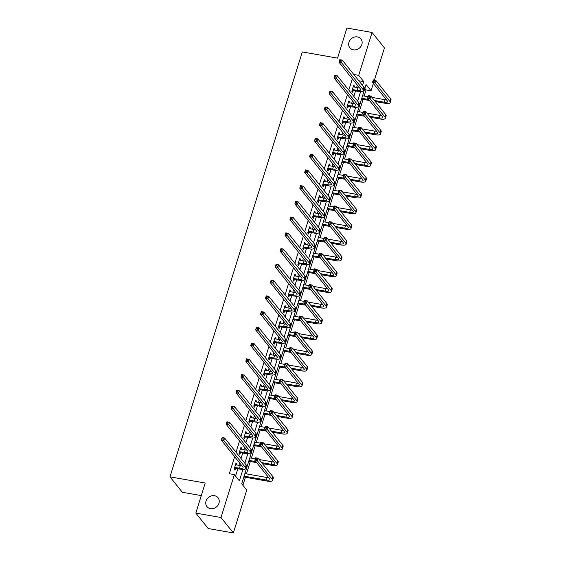 <?xml version="1.0" encoding="UTF-8"?>
<svg xmlns="http://www.w3.org/2000/svg" width="561" height="561" viewBox="0 0 561 561"><rect width="100%" height="100%" fill="white"/><g stroke="black" fill="none" stroke-linecap="round" stroke-linejoin="round"><path stroke-width="0.84" d="M214.512 495.728A7.083 6.199 141.3 0 1 218.026 497.761A7.083 6.199 141.3 0 1 217.949 505.335A7.083 6.199 141.3 0 1 210.487 508.645A7.083 6.199 141.3 0 1 206.974 506.611A7.083 6.199 141.3 0 1 207.051 499.038A7.083 6.199 141.3 0 1 214.512 495.728M357.413 36.921A7.083 6.199 141.3 0 1 360.926 38.947A7.083 6.199 141.3 0 1 360.849 46.528A7.083 6.199 141.3 0 1 353.388 49.838A7.083 6.199 141.3 0 1 349.875 47.804A7.083 6.199 141.3 0 1 349.952 40.224A7.083 6.199 141.3 0 1 357.413 36.921M201.28 495.601L182.339 492.278L169.969 476.843L302.309 51.942L337.54 58.127L346.908 28.05L372.069 32.468L384.439 47.902L374.411 80.104M373.353 83.505L371.08 90.791L366.067 84.536L241.714 483.799L246.728 490.055L233.369 532.95L220.992 517.515L234.358 474.62L239.372 480.875L242.92 469.48M364.145 96.036L366.053 89.914L371.08 90.791M242.906 485.286L245.402 477.271M246.447 473.898L250.304 461.528M251.356 458.155L255.206 445.785M256.258 442.412L260.115 430.042M261.16 426.669L265.016 414.291M266.068 410.918L269.918 398.548M270.97 395.175L274.82 382.805M275.872 379.432L279.729 367.062M280.781 363.689L284.63 351.319M285.682 347.946L289.532 335.569M290.584 332.196L294.441 319.826M295.486 316.453L299.343 304.083M300.394 300.71L304.244 288.34M305.296 284.967L309.153 272.597M310.198 269.224L314.055 256.854M315.107 253.481L318.957 241.104M320.008 237.731L323.858 225.361M324.91 221.988L328.767 209.618M329.819 206.245L333.669 193.875M334.721 190.502L338.571 178.132M339.622 174.759L343.479 162.381M344.524 159.008L348.381 146.638M349.433 143.265L353.283 130.895M354.335 127.522L358.191 115.152M359.236 111.779L363.093 99.409M220.992 517.515L195.831 513.098L208.201 528.532L233.369 532.95M366.053 89.914L364.853 88.421M352.315 78.842L348.802 90.118M347.413 94.585L343.9 105.868M342.512 110.328L338.998 121.611M337.61 126.078L334.097 137.354M332.701 141.821L329.188 153.097M327.799 157.564L324.286 168.84M322.898 173.307L319.384 184.583M317.989 189.05L314.476 200.333M313.087 204.8L309.574 216.076M308.185 220.543L304.672 231.819M303.277 236.286L299.763 247.562M298.375 252.029L294.862 263.305M293.473 267.772L289.96 279.055M288.571 283.522L285.058 294.798M283.663 299.265L280.149 310.542M278.761 315.009L275.248 326.285M273.859 330.752L270.346 342.028M268.95 346.495L265.437 357.778M264.049 362.245L260.535 373.521M259.147 377.988L255.634 389.264M254.238 393.731L250.725 405.007M249.336 409.474L245.823 420.75M244.435 425.217L240.921 436.5M239.533 440.96L236.02 452.243M234.624 456.71L229.323 473.736L234.358 474.62M235.55 476.107L237.829 468.772M238.881 465.399L239.638 462.965M241.034 458.498L242.738 453.029M243.79 449.656L244.547 447.222M245.935 442.755L247.639 437.285M248.691 433.912L249.449 431.479M250.837 427.012L252.541 421.542M253.593 418.169L254.35 415.729M255.746 411.269L257.45 405.799M258.495 402.426L259.259 399.986M260.648 395.519L262.352 390.049M263.404 386.676L264.161 384.243M265.549 379.776L267.253 374.306M268.305 370.933L269.063 368.5M270.458 364.033L272.162 358.563M273.207 355.19L273.971 352.757M275.36 348.29L277.064 342.82M278.116 339.447L278.873 337.007M280.262 332.547L281.966 327.077M283.017 323.704L283.775 321.264M285.163 316.797L286.867 311.327M287.919 307.954L288.677 305.521M290.072 301.054L291.776 295.584M292.828 292.211L293.585 289.778M294.974 285.311L296.678 279.841M297.73 276.468L298.487 274.034M299.876 269.568L301.58 264.098M302.631 260.725L303.389 258.291M304.784 253.824L306.488 248.355M307.533 244.982L308.298 242.541M309.686 238.074L311.39 232.605M312.442 229.232L313.199 226.798M314.588 222.331L316.292 216.862M317.344 213.489L318.101 211.055M319.497 206.588L321.201 201.119M322.245 197.745L323.01 195.312M324.398 190.845L326.102 185.375M327.154 182.002L327.912 179.569M329.3 175.102L331.004 169.632M332.056 166.259L332.813 163.819M334.202 159.352L335.906 153.889M336.958 150.516L337.715 148.076M339.11 143.609L340.815 138.139M341.866 134.766L342.624 132.333M344.012 127.866L345.716 122.396M346.768 119.023L347.525 116.59M348.914 112.123L350.618 106.653M351.67 103.28L352.427 100.847M353.823 96.38L355.527 90.91M356.572 87.537L357.336 85.097M354.264 87.13L354.552 86.212L353.711 85.174L351.824 91.226L352.666 92.27L353.171 90.63M349.363 102.873L349.643 101.955L348.809 100.917L346.922 106.969L347.757 108.014L348.269 106.373M344.454 118.616L344.742 117.705L343.907 116.66L342.021 122.712L342.855 123.757L343.367 122.123M339.552 134.367L339.84 133.448L338.998 132.403L337.112 138.462L337.953 139.5L338.458 137.866M334.651 150.11L334.931 149.191L334.097 148.146L332.21 154.205L333.045 155.25L333.557 153.609M329.742 165.853L330.029 164.934L329.195 163.889L327.308 169.948L328.143 170.993L328.655 169.352M324.84 181.596L325.128 180.677L324.293 179.639L322.407 185.691L323.241 186.736L323.753 185.095M319.938 197.339L320.219 196.427L319.384 195.382L317.498 201.434L318.332 202.479L318.844 200.845M315.03 213.082L315.317 212.17L314.483 211.125L312.596 217.184L313.431 218.222L313.943 216.588M310.128 228.832L310.415 227.913L309.581 226.868L307.694 232.927L308.529 233.972L309.041 232.331M305.226 244.575L305.514 243.656L304.672 242.611L302.786 248.67L303.627 249.715L304.132 248.074M300.324 260.318L300.605 259.399L299.77 258.362L297.884 264.413L298.718 265.458L299.23 263.817M295.416 276.061L295.703 275.149L294.869 274.105L292.982 280.156L293.817 281.201L294.329 279.56M290.514 291.804L290.801 290.893L289.96 289.848L288.074 295.906L288.915 296.944L289.42 295.31M285.612 307.554L285.893 306.636L285.058 305.591L283.172 311.65L284.006 312.687L284.518 311.053M280.703 323.297L280.991 322.379L280.156 321.334L278.27 327.393L279.105 328.437L279.616 326.797M275.802 339.04L276.089 338.122L275.255 337.084L273.368 343.136L274.203 344.181L274.715 342.54M270.9 354.783L271.18 353.872L270.346 352.827L268.46 358.879L269.294 359.924L269.806 358.283M265.991 370.526L266.279 369.615L265.444 368.57L263.558 374.629L264.392 375.667L264.904 374.033M261.089 386.277L261.377 385.358L260.542 384.313L258.656 390.372L259.491 391.41L260.002 389.776M256.188 402.02L256.475 401.101L255.634 400.056L253.747 406.115L254.589 407.16L255.094 405.519M251.286 417.763L251.566 416.844L250.732 415.806L248.846 421.858L249.68 422.903L250.192 421.262M246.377 433.506L246.665 432.594L245.83 431.549L243.944 437.601L244.778 438.646L245.29 437.005M241.475 449.249L241.763 448.337L240.921 447.292L239.035 453.351L239.877 454.389L240.381 452.755M236.574 464.999L236.854 464.08L236.02 463.035L234.133 469.094L234.968 470.132L235.48 468.498M195.831 513.098L205.2 483.021L169.969 476.843M353.809 74.501L358.71 75.356L372.069 32.468M362.546 85.405L363.724 81.618L358.71 75.356M244.855 463.267L247.822 453.737M249.757 447.524L252.731 437.994M254.659 431.781L257.632 422.244M259.568 416.038L262.534 406.501M264.469 400.288L267.443 390.758M269.371 384.544L272.344 375.014M274.28 368.801L277.246 359.271M279.182 353.058L282.148 343.521M284.083 337.315L287.057 327.778M288.992 321.565L291.958 312.035M293.894 305.822L296.86 296.292M298.796 290.079L301.769 280.549M303.697 274.336L306.671 264.799M308.606 258.593L311.572 249.056M313.508 242.85L316.481 233.313M318.41 227.1L321.383 217.57M323.318 211.357L326.285 201.827M328.22 195.614L331.186 186.077M333.122 179.871L336.095 170.334M338.031 164.128L340.997 154.591M342.932 148.377L345.899 138.847M347.834 132.634L350.807 123.104M352.736 116.891L355.709 107.354M357.645 101.148L360.611 91.611M358.823 80.756L363.724 81.618M353.451 86.022L354.552 86.212M348.542 101.765L349.643 101.955M343.641 117.508L344.742 117.705M338.739 133.252L339.84 133.448M333.83 148.995L334.931 149.191M328.928 164.745L330.029 164.934M324.027 180.488L325.128 180.677M319.118 196.231L320.219 196.427M314.216 211.974L315.317 212.17M309.314 227.717L310.415 227.913M304.413 243.467L305.514 243.656M299.504 259.21L300.605 259.399M294.602 274.953L295.703 275.149M289.7 290.696L290.801 290.893M284.792 306.439L285.893 306.636M279.89 322.189L280.991 322.379M274.988 337.932L276.089 338.122M270.079 353.675L271.18 353.872M265.178 369.418L266.279 369.615M260.276 385.162L261.377 385.358M255.374 400.912L256.475 401.101M250.465 416.655L251.566 416.844M245.564 432.398L246.665 432.594M240.662 448.141L241.763 448.337M235.753 463.884L236.854 464.08M352.336 89.585L357.182 90.3A5.533 1.634 -162.7 0 0 360.786 89.858A5.533 1.634 -162.7 0 0 360.541 89.101L338.991 62.215L339.777 59.69L342.294 60.132L363.844 87.018A8.296 2.447 17.3 0 1 364.215 88.161L363.43 90.686A8.296 2.447 17.3 0 1 358.016 91.345L353.528 90.559L351.936 90.882M353.206 86.808L357.967 87.782A5.533 1.634 -162.7 0 0 359.622 87.958M340.864 60.209L339.861 60.034L339.545 61.044L340.555 61.219L340.864 60.209L342.294 60.132L341.509 62.657L363.058 89.543A8.296 2.447 17.3 0 1 363.43 90.686M340.555 61.219L341.509 62.657L338.991 62.215L339.545 61.044M352.694 89.515L353.528 90.559M374.425 100.496L383.997 102.179A5.533 1.634 -162.7 0 0 387.609 101.737A5.533 1.634 -162.7 0 0 387.356 100.973L372.497 82.432L373.282 79.907L375.8 80.349L375.014 82.874L389.874 101.415A8.296 2.447 17.3 0 1 390.246 102.558A8.296 2.447 17.3 0 1 384.832 103.224L375.26 101.541M369.475 100.524L361.522 99.129M362.574 95.756L368.044 96.716M371.943 97.404L384.783 99.655A5.533 1.634 -162.7 0 0 386.445 99.83M361.789 98.28L368.64 99.486M374.369 80.433L373.367 80.258L373.051 81.268L374.061 81.443L374.369 80.433L375.8 80.349L390.659 98.89A8.296 2.447 17.3 0 1 391.031 100.033L390.246 102.558M374.061 81.443L375.014 82.874L372.497 82.432L373.051 81.268M373.367 80.258L373.282 79.907M347.434 105.335L352.273 106.05A5.533 1.634 -162.7 0 0 355.884 105.608A5.533 1.634 -162.7 0 0 355.639 104.844L334.083 77.958L334.868 75.433L337.385 75.875L358.935 102.761A8.296 2.447 17.3 0 1 359.313 103.904L358.521 106.429A8.296 2.447 17.3 0 1 353.107 107.088L348.626 106.302L347.028 106.625M348.297 102.551L353.058 103.526A5.533 1.634 -162.7 0 0 354.72 103.701M335.962 75.959L334.959 75.784L334.644 76.787L335.646 76.969L335.962 75.959L337.385 75.875L336.6 78.4L358.149 105.286A8.296 2.447 17.3 0 1 358.521 106.429M335.646 76.969L336.6 78.4L334.083 77.958L334.644 76.787M347.792 105.258L348.626 106.302M334.959 75.784L334.868 75.433M342.533 121.078L347.371 121.793A5.533 1.634 -162.7 0 0 350.983 121.351A5.533 1.634 -162.7 0 0 350.73 120.587L329.181 93.701L329.966 91.177L332.484 91.618L354.033 118.504A8.296 2.447 17.3 0 1 354.405 119.647L353.619 122.172A8.296 2.447 17.3 0 1 348.206 122.831L343.718 122.046L342.126 122.375M343.395 118.301L348.157 119.269A5.533 1.634 -162.7 0 0 349.819 119.444M331.06 91.702L330.05 91.527L329.735 92.537L330.745 92.712L331.06 91.702L332.484 91.618L331.698 94.143L353.248 121.029A8.296 2.447 17.3 0 1 353.619 122.172M330.745 92.712L331.698 94.143L329.181 93.701L329.735 92.537M342.883 121.001L343.718 122.046M330.05 91.527L329.966 91.177M369.517 116.239L379.096 117.922A5.533 1.634 -162.7 0 0 382.7 117.48A5.533 1.634 -162.7 0 0 382.455 116.716L367.595 98.175L368.381 95.651L370.891 96.092L370.106 98.617L384.972 117.158A8.296 2.447 17.3 0 1 385.344 118.301A8.296 2.447 17.3 0 1 379.93 118.967L370.358 117.284M364.573 116.274L356.621 114.872M357.666 111.499L363.142 112.459M367.041 113.147L379.881 115.398A5.533 1.634 -162.7 0 0 381.536 115.573M356.88 114.023L363.738 115.229M369.468 96.176L368.465 96.001L368.149 97.011L369.152 97.186L369.468 96.176L370.891 96.092L385.758 114.64A8.296 2.447 17.3 0 1 386.129 115.783L385.344 118.301M369.152 97.186L370.106 98.617L367.595 98.175L368.149 97.011M368.465 96.001L368.381 95.651M364.615 131.989L374.187 133.665A5.533 1.634 -162.7 0 0 377.798 133.223A5.533 1.634 -162.7 0 0 377.553 132.466L362.687 113.918L363.472 111.401L365.989 111.835L365.204 114.36L380.07 132.908A8.296 2.447 17.3 0 1 380.442 134.051A8.296 2.447 17.3 0 1 375.029 134.71L365.449 133.027M359.671 132.017L351.712 130.622M352.764 127.249L358.241 128.21M362.133 128.89L374.972 131.141A5.533 1.634 -162.7 0 0 376.634 131.323M351.978 129.766L358.83 130.972M364.566 111.919L363.556 111.744L363.248 112.754L364.25 112.929L364.566 111.919L365.989 111.835L380.856 130.383A8.296 2.447 17.3 0 1 381.228 131.526L380.442 134.051M364.25 112.929L365.204 114.36L362.687 113.918L363.248 112.754M337.624 136.821L342.469 137.536A5.533 1.634 -162.7 0 0 346.074 137.094A5.533 1.634 -162.7 0 0 345.828 136.33L324.279 109.444L325.064 106.92L327.582 107.361L349.131 134.254A8.296 2.447 17.3 0 1 349.503 135.39L348.718 137.915A8.296 2.447 17.3 0 1 343.304 138.581L338.816 137.789L337.224 138.118M338.493 134.044L343.255 135.012A5.533 1.634 -162.7 0 0 344.91 135.187M326.151 107.446L325.149 107.27L324.833 108.28L325.843 108.455L326.151 107.446L327.582 107.361L326.797 109.886L348.346 136.772A8.296 2.447 17.3 0 1 348.718 137.915M325.843 108.455L326.797 109.886L324.279 109.444L324.833 108.28M337.981 136.751L338.816 137.789M325.149 107.27L325.064 106.92M332.722 152.564L337.561 153.279A5.533 1.634 -162.7 0 0 341.172 152.837A5.533 1.634 -162.7 0 0 340.927 152.08L319.377 125.187L320.163 122.67L322.673 123.111L344.23 149.997A8.296 2.447 17.3 0 1 344.601 151.14L343.816 153.658A8.296 2.447 17.3 0 1 338.402 154.324L333.914 153.539L332.315 153.861M333.585 149.787L338.346 150.755A5.533 1.634 -162.7 0 0 340.008 150.937M321.25 123.189L320.247 123.013L319.931 124.023L320.934 124.198L321.25 123.189L322.673 123.111L321.888 125.629L343.437 152.522A8.296 2.447 17.3 0 1 343.816 153.658M320.934 124.198L321.888 125.629L319.377 125.187L319.931 124.023M333.08 152.494L333.914 153.539M327.82 168.307L332.659 169.022A5.533 1.634 -162.7 0 0 336.27 168.581A5.533 1.634 -162.7 0 0 336.018 167.823L314.469 140.937L315.254 138.413L317.771 138.855L339.321 165.74A8.296 2.447 17.3 0 1 339.693 166.883L338.907 169.408A8.296 2.447 17.3 0 1 333.493 170.067L329.012 169.282L327.414 169.604M328.683 165.53L333.444 166.498A5.533 1.634 -162.7 0 0 335.106 166.68M316.348 138.932L315.338 138.756L315.03 139.766L316.032 139.941L316.348 138.932L317.771 138.855L316.986 141.379L338.535 168.265A8.296 2.447 17.3 0 1 338.907 169.408M316.032 139.941L316.986 141.379L314.469 140.937L315.03 139.766M328.171 168.237L329.012 169.282M359.713 147.732L369.285 149.408A5.533 1.634 -162.7 0 0 372.897 148.974A5.533 1.634 -162.7 0 0 372.644 148.209L357.785 129.668L358.57 127.144L361.088 127.585L360.302 130.103L375.162 148.651A8.296 2.447 17.3 0 1 375.533 149.794A8.296 2.447 17.3 0 1 370.12 150.453L360.548 148.777M354.762 147.76L346.81 146.365M347.862 142.992L353.332 143.953M357.231 144.633L370.071 146.891A5.533 1.634 -162.7 0 0 371.733 147.066M347.077 145.516L353.928 146.716M359.664 127.663L358.654 127.487L358.339 128.497L359.349 128.672L359.664 127.663L361.088 127.585L375.947 146.126A8.296 2.447 17.3 0 1 376.319 147.27L375.533 149.794M359.349 128.672L360.302 130.103L357.785 129.668L358.339 128.497M354.811 163.475L364.384 165.158A5.533 1.634 -162.7 0 0 367.988 164.717A5.533 1.634 -162.7 0 0 367.743 163.952L352.883 145.411L353.668 142.887L356.186 143.328L355.394 145.853L370.26 164.394A8.296 2.447 17.3 0 1 370.632 165.537A8.296 2.447 17.3 0 1 365.218 166.196L355.646 164.52M349.861 163.503L341.908 162.108M342.953 158.735L348.43 159.696M352.329 160.383L365.169 162.634A5.533 1.634 -162.7 0 0 366.824 162.809M342.168 161.259L349.026 162.459M354.755 143.413L353.753 143.23L353.437 144.24L354.44 144.415L354.755 143.413L356.186 143.328L371.045 161.87A8.296 2.447 17.3 0 1 371.417 163.013L370.632 165.537M354.44 144.415L355.394 145.853L352.883 145.411L353.437 144.24M349.903 179.218L359.475 180.901A5.533 1.634 -162.7 0 0 363.086 180.46A5.533 1.634 -162.7 0 0 362.841 179.695L347.974 161.154L348.76 158.63L351.277 159.072L350.492 161.596L365.358 180.137A8.296 2.447 17.3 0 1 365.73 181.28A8.296 2.447 17.3 0 1 360.316 181.946L350.744 180.263M344.959 179.247L337 177.851M338.052 174.478L343.528 175.439M347.42 176.126L360.267 178.377A5.533 1.634 -162.7 0 0 361.922 178.552M337.266 177.003L344.117 178.209M349.854 159.156L348.844 158.98L348.535 159.99L349.538 160.166L349.854 159.156L351.277 159.072L366.144 177.613A8.296 2.447 17.3 0 1 366.515 178.756L365.73 181.28M349.538 160.166L350.492 161.596L347.974 161.154L348.535 159.99M348.844 158.98L348.76 158.63M345.001 194.962L354.573 196.645A5.533 1.634 -162.7 0 0 358.184 196.203A5.533 1.634 -162.7 0 0 357.932 195.438L343.073 176.897L343.858 174.373L346.375 174.815L345.59 177.339L360.45 195.88A8.296 2.447 17.3 0 1 360.821 197.023A8.296 2.447 17.3 0 1 355.408 197.689L345.835 196.006M340.05 194.99L332.098 193.594M333.15 190.221L338.62 191.182M342.519 191.869L355.358 194.12A5.533 1.634 -162.7 0 0 357.02 194.295M332.364 192.746L339.216 193.952M344.952 174.899L343.942 174.723L343.627 175.733L344.636 175.909L344.952 174.899L346.375 174.815L361.235 193.363A8.296 2.447 17.3 0 1 361.607 194.506L360.821 197.023M344.636 175.909L345.59 177.339L343.073 176.897L343.627 175.733M343.942 174.723L343.858 174.373M340.099 210.712L349.671 212.388A5.533 1.634 -162.7 0 0 353.283 211.946A5.533 1.634 -162.7 0 0 353.03 211.188L338.171 192.64L338.956 190.116L341.474 190.558L340.688 193.082L355.548 211.63A8.296 2.447 17.3 0 1 355.919 212.773A8.296 2.447 17.3 0 1 350.506 213.432L340.934 211.749M335.148 210.74L327.196 209.344M328.248 205.971L333.718 206.932M337.617 207.612L350.457 209.863A5.533 1.634 -162.7 0 0 352.119 210.045M327.456 208.489L334.314 209.695M340.043 190.642L339.04 190.467L338.725 191.476L339.735 191.652L340.043 190.642L341.474 190.558L356.333 209.106A8.296 2.447 17.3 0 1 356.705 210.249L355.919 212.773M339.735 191.652L340.688 193.082L338.171 192.64L338.725 191.476M339.04 190.467L338.956 190.116M335.19 226.455L344.77 228.131A5.533 1.634 -162.7 0 0 348.374 227.689A5.533 1.634 -162.7 0 0 348.129 226.932L333.262 208.383L334.047 205.866L336.565 206.308L335.78 208.825L350.646 227.373A8.296 2.447 17.3 0 1 351.018 228.516A8.296 2.447 17.3 0 1 345.604 229.176L336.032 227.5M330.247 226.483L322.287 225.087M323.339 221.714L328.816 222.675M332.708 223.355L345.555 225.613A5.533 1.634 -162.7 0 0 347.21 225.788M322.554 224.239L329.412 225.438M335.141 206.385L334.139 206.21L333.823 207.219L334.826 207.395L335.141 206.385L336.565 206.308L351.431 224.849A8.296 2.447 17.3 0 1 351.803 225.992L351.018 228.516M334.826 207.395L335.78 208.825L333.262 208.383L333.823 207.219M330.289 242.198L339.861 243.881A5.533 1.634 -162.7 0 0 343.472 243.439A5.533 1.634 -162.7 0 0 343.227 242.675L328.36 224.134L329.146 221.609L331.663 222.051L330.878 224.575L345.737 243.116A8.296 2.447 17.3 0 1 346.116 244.259A8.296 2.447 17.3 0 1 340.695 244.919L331.123 243.243M325.338 242.226L317.386 240.83M318.438 237.457L323.914 238.418M327.806 239.098L340.646 241.356A5.533 1.634 -162.7 0 0 342.308 241.532M317.652 239.982L324.503 241.181M330.24 222.135L329.23 221.953L328.914 222.962L329.924 223.138L330.24 222.135L331.663 222.051L346.523 240.592A8.296 2.447 17.3 0 1 346.901 241.735L346.116 244.259M329.924 223.138L330.878 224.575L328.36 224.134L328.914 222.962M325.387 257.941L334.959 259.624A5.533 1.634 -162.7 0 0 338.571 259.182A5.533 1.634 -162.7 0 0 338.318 258.418L323.459 239.877L324.244 237.352L326.761 237.794L325.976 240.318L340.836 258.859A8.296 2.447 17.3 0 1 341.207 260.002A8.296 2.447 17.3 0 1 335.794 260.662L326.221 258.986M320.436 257.969L312.484 256.573M313.536 253.2L319.006 254.161M322.905 254.848L335.744 257.099A5.533 1.634 -162.7 0 0 337.406 257.275M312.75 255.725L319.602 256.931M325.331 237.878L324.328 237.703L324.013 238.706L325.022 238.888L325.331 237.878L326.761 237.794L341.621 256.335A8.296 2.447 17.3 0 1 341.993 257.478L341.207 260.002M325.022 238.888L325.976 240.318L323.459 239.877L324.013 238.706M324.328 237.703L324.244 237.352M320.478 273.684L330.057 275.367A5.533 1.634 -162.7 0 0 333.662 274.925A5.533 1.634 -162.7 0 0 333.416 274.161L318.557 255.62L319.342 253.095L321.853 253.537L321.067 256.061L335.934 274.602A8.296 2.447 17.3 0 1 336.305 275.746A8.296 2.447 17.3 0 1 330.892 276.412L321.32 274.729M315.534 273.712L307.582 272.316M308.627 268.943L314.104 269.904M318.003 270.591L330.843 272.842A5.533 1.634 -162.7 0 0 332.498 273.018M307.842 271.468L314.7 272.674M320.429 253.621L319.426 253.446L319.111 254.456L320.114 254.631L320.429 253.621L321.853 253.537L336.719 272.085A8.296 2.447 17.3 0 1 337.091 273.228L336.305 275.746M320.114 254.631L321.067 256.061L318.557 255.62L319.111 254.456M319.426 253.446L319.342 253.095M315.577 289.434L325.149 291.11A5.533 1.634 -162.7 0 0 328.76 290.668A5.533 1.634 -162.7 0 0 328.515 289.911L313.648 271.363L314.433 268.838L316.951 269.28L316.166 271.805L331.032 290.353A8.296 2.447 17.3 0 1 331.404 291.496A8.296 2.447 17.3 0 1 325.99 292.155L316.411 290.472M310.633 289.462L302.674 288.066M303.725 284.693L309.202 285.654M313.094 286.334L325.934 288.585A5.533 1.634 -162.7 0 0 327.596 288.768M302.94 287.211L309.791 288.417M315.527 269.364L314.518 269.189L314.209 270.199L315.212 270.374L315.527 269.364L316.951 269.28L331.817 287.828A8.296 2.447 17.3 0 1 332.189 288.971L331.404 291.496M315.212 270.374L316.166 271.805L313.648 271.363L314.209 270.199M314.518 269.189L314.433 268.838M310.675 305.177L320.247 306.853A5.533 1.634 -162.7 0 0 323.858 306.411A5.533 1.634 -162.7 0 0 323.606 305.654L308.746 287.106L309.532 284.588L312.049 285.03L311.264 287.548L326.123 306.096A8.296 2.447 17.3 0 1 326.495 307.239A8.296 2.447 17.3 0 1 321.081 307.898L311.509 306.222M305.724 305.205L297.772 303.81M298.824 300.437L304.293 301.397M308.192 302.077L321.032 304.335A5.533 1.634 -162.7 0 0 322.694 304.511M298.038 302.961L304.889 304.16M310.626 285.107L309.616 284.932L309.3 285.942L310.31 286.117L310.626 285.107L312.049 285.03L326.909 303.571A8.296 2.447 17.3 0 1 327.28 304.714L326.495 307.239M310.31 286.117L311.264 287.548L308.746 287.106L309.3 285.942M305.773 320.92L315.345 322.603A5.533 1.634 -162.7 0 0 318.95 322.161A5.533 1.634 -162.7 0 0 318.704 321.397L303.845 302.856L304.63 300.331L307.148 300.773L306.355 303.298L321.222 321.839A8.296 2.447 17.3 0 1 321.593 322.982A8.296 2.447 17.3 0 1 316.18 323.641L306.608 321.965M300.822 320.948L292.87 319.553M293.915 316.18L299.392 317.14M303.291 317.821L316.131 320.079A5.533 1.634 -162.7 0 0 317.785 320.254M293.13 318.704L299.988 319.903M305.717 300.857L304.714 300.675L304.399 301.685L305.401 301.86L305.717 300.857L307.148 300.773L322.007 319.314A8.296 2.447 17.3 0 1 322.379 320.457L321.593 322.982M305.401 301.86L306.355 303.298L303.845 302.856L304.399 301.685M300.864 336.663L310.436 338.346A5.533 1.634 -162.7 0 0 314.048 337.904A5.533 1.634 -162.7 0 0 313.802 337.14L298.936 318.599L299.721 316.074L302.239 316.516L301.453 319.041L316.32 337.582A8.296 2.447 17.3 0 1 316.692 338.725A8.296 2.447 17.3 0 1 311.278 339.384L301.706 337.708M295.92 336.691L287.961 335.296M289.013 331.923L294.49 332.883M298.382 333.571L311.229 335.822A5.533 1.634 -162.7 0 0 312.884 335.997M288.228 334.447L295.079 335.646M300.815 316.6L299.805 316.425L299.497 317.428L300.5 317.61L300.815 316.6L302.239 316.516L317.105 335.057A8.296 2.447 17.3 0 1 317.477 336.2L316.692 338.725M300.5 317.61L301.453 319.041L298.936 318.599L299.497 317.428M299.805 316.425L299.721 316.074M295.963 352.406L305.535 354.089A5.533 1.634 -162.7 0 0 309.146 353.647A5.533 1.634 -162.7 0 0 308.894 352.883L294.034 334.342L294.82 331.817L297.337 332.259L296.552 334.784L311.411 353.325A8.296 2.447 17.3 0 1 311.783 354.468A8.296 2.447 17.3 0 1 306.369 355.134L296.797 353.451M291.012 352.434L283.06 351.039M284.111 347.666L289.581 348.626M293.48 349.314L306.32 351.565A5.533 1.634 -162.7 0 0 307.982 351.74M283.326 350.19L290.177 351.396M295.913 332.343L294.904 332.168L294.588 333.178L295.598 333.353L295.913 332.343L297.337 332.259L312.197 350.807A8.296 2.447 17.3 0 1 312.568 351.95L311.783 354.468M295.598 333.353L296.552 334.784L294.034 334.342L294.588 333.178M294.904 332.168L294.82 331.817M291.061 368.156L300.633 369.832A5.533 1.634 -162.7 0 0 304.244 369.39A5.533 1.634 -162.7 0 0 303.992 368.633L289.132 350.085L289.918 347.561L292.435 348.002L291.65 350.527L306.509 369.075A8.296 2.447 17.3 0 1 306.881 370.218A8.296 2.447 17.3 0 1 301.467 370.877L291.895 369.194M286.11 368.184L278.158 366.789M279.21 363.416L284.679 364.377M288.578 365.057L301.418 367.308A5.533 1.634 -162.7 0 0 303.08 367.49M278.417 365.933L285.276 367.139M291.005 348.086L290.002 347.911L289.686 348.921L290.696 349.096L291.005 348.086L292.435 348.002L307.295 366.55A8.296 2.447 17.3 0 1 307.666 367.693L306.881 370.218M290.696 349.096L291.65 350.527L289.132 350.085L289.686 348.921M290.002 347.911L289.918 347.561M286.152 383.899L295.731 385.575A5.533 1.634 -162.7 0 0 299.336 385.134A5.533 1.634 -162.7 0 0 299.09 384.376L284.224 365.828L285.009 363.311L287.527 363.752L286.741 366.27L301.608 384.818A8.296 2.447 17.3 0 1 301.979 385.961A8.296 2.447 17.3 0 1 296.566 386.62L286.994 384.944M281.208 383.927L273.249 382.532M274.301 379.159L279.778 380.12M283.67 380.8L296.517 383.058A5.533 1.634 -162.7 0 0 298.172 383.233M273.516 381.683L280.374 382.883M286.103 363.83L285.1 363.654L284.785 364.664L285.787 364.839L286.103 363.83L287.527 363.752L302.393 382.293A8.296 2.447 17.3 0 1 302.765 383.436L301.979 385.961M285.787 364.839L286.741 366.27L284.224 365.828L284.785 364.664M281.25 399.642L290.822 401.325A5.533 1.634 -162.7 0 0 294.434 400.884A5.533 1.634 -162.7 0 0 294.188 400.119L279.322 381.578L280.107 379.054L282.625 379.495L281.839 382.02L296.699 400.561A8.296 2.447 17.3 0 1 297.078 401.704A8.296 2.447 17.3 0 1 291.657 402.363L282.085 400.687M276.3 399.67L268.347 398.275M269.399 394.902L274.876 395.863M278.768 396.543L291.608 398.801A5.533 1.634 -162.7 0 0 293.27 398.976M268.614 397.426L275.465 398.626M281.201 379.573L280.191 379.397L279.876 380.407L280.886 380.582L281.201 379.573L282.625 379.495L297.484 398.037A8.296 2.447 17.3 0 1 297.863 399.18L297.078 401.704M280.886 380.582L281.839 382.02L279.322 381.578L279.876 380.407M276.349 415.385L285.921 417.068A5.533 1.634 -162.7 0 0 289.532 416.627A5.533 1.634 -162.7 0 0 289.28 415.862L274.42 397.321L275.206 394.797L277.723 395.239L276.938 397.763L291.797 416.304A8.296 2.447 17.3 0 1 292.169 417.447A8.296 2.447 17.3 0 1 286.755 418.106L277.183 416.43M271.398 415.413L263.446 414.018M264.497 410.645L269.967 411.606M273.866 412.293L286.706 414.544A5.533 1.634 -162.7 0 0 288.368 414.719M263.712 413.169L270.563 414.369M276.293 395.323L275.29 395.14L274.974 396.15L275.984 396.332L276.293 395.323L277.723 395.239L292.583 413.78A8.296 2.447 17.3 0 1 292.954 414.923L292.169 417.447M275.984 396.332L276.938 397.763L274.42 397.321L274.974 396.15M322.912 184.057L327.757 184.765A5.533 1.634 -162.7 0 0 331.362 184.331A5.533 1.634 -162.7 0 0 331.116 183.566L309.567 156.68L310.352 154.156L312.87 154.598L334.419 181.484A8.296 2.447 17.3 0 1 334.791 182.627L334.005 185.151A8.296 2.447 17.3 0 1 328.592 185.81L324.104 185.025L322.512 185.347M323.781 181.273L328.543 182.248A5.533 1.634 -162.7 0 0 330.198 182.423M311.446 154.682L310.436 154.499L310.121 155.509L311.131 155.692L311.446 154.682L312.87 154.598L312.084 157.122L333.634 184.008A8.296 2.447 17.3 0 1 334.005 185.151M311.131 155.692L312.084 157.122L309.567 156.68L310.121 155.509M323.269 183.98L324.104 185.025M318.01 199.8L322.848 200.515A5.533 1.634 -162.7 0 0 326.46 200.074A5.533 1.634 -162.7 0 0 326.214 199.309L304.665 172.423L305.45 169.899L307.968 170.341L329.517 197.227A8.296 2.447 17.3 0 1 329.889 198.37L329.104 200.894A8.296 2.447 17.3 0 1 323.69 201.553L319.202 200.768L317.603 201.097M318.872 197.016L323.634 197.991A5.533 1.634 -162.7 0 0 325.296 198.166M306.537 170.425L305.535 170.249L305.219 171.259L306.222 171.435L306.537 170.425L307.968 170.341L307.176 172.865L328.732 199.751A8.296 2.447 17.3 0 1 329.104 200.894M306.222 171.435L307.176 172.865L304.665 172.423L305.219 171.259M318.368 199.723L319.202 200.768M305.535 170.249L305.45 169.899M313.108 215.543L317.947 216.258A5.533 1.634 -162.7 0 0 321.558 215.817A5.533 1.634 -162.7 0 0 321.306 215.052L299.756 188.166L300.542 185.642L303.059 186.084L324.609 212.97A8.296 2.447 17.3 0 1 324.98 214.113L324.195 216.637A8.296 2.447 17.3 0 1 318.781 217.303L314.3 216.511L312.701 216.841M313.971 212.766L318.732 213.734A5.533 1.634 -162.7 0 0 320.394 213.909M301.636 186.168L300.626 185.993L300.317 187.002L301.32 187.178L301.636 186.168L303.059 186.084L302.274 188.608L323.823 215.494A8.296 2.447 17.3 0 1 324.195 216.637M301.32 187.178L302.274 188.608L299.756 188.166L300.317 187.002M313.459 215.473L314.3 216.511M300.626 185.993L300.542 185.642M308.199 231.286L313.045 232.002A5.533 1.634 -162.7 0 0 316.656 231.56A5.533 1.634 -162.7 0 0 316.404 230.802L294.855 203.909L295.64 201.392L298.157 201.834L319.707 228.72A8.296 2.447 17.3 0 1 320.079 229.863L319.293 232.38A8.296 2.447 17.3 0 1 313.88 233.046L309.392 232.261L307.8 232.584M309.069 228.509L313.83 229.477A5.533 1.634 -162.7 0 0 315.485 229.659M296.734 201.911L295.724 201.736L295.409 202.745L296.418 202.921L296.734 201.911L298.157 201.834L297.372 204.351L318.921 231.237A8.296 2.447 17.3 0 1 319.293 232.38M296.418 202.921L297.372 204.351L294.855 203.909L295.409 202.745M308.557 231.216L309.392 232.261M303.298 247.029L308.143 247.745A5.533 1.634 -162.7 0 0 311.748 247.303A5.533 1.634 -162.7 0 0 311.502 246.545L289.953 219.66L290.738 217.135L293.256 217.577L314.805 244.463A8.296 2.447 17.3 0 1 315.177 245.606L314.391 248.13A8.296 2.447 17.3 0 1 308.978 248.789L304.49 248.004L302.898 248.327M304.167 244.252L308.929 245.22A5.533 1.634 -162.7 0 0 310.584 245.402M291.825 217.654L290.822 217.479L290.507 218.488L291.517 218.664L291.825 217.654L293.256 217.577L292.47 220.101L314.02 246.987A8.296 2.447 17.3 0 1 314.391 248.13M291.517 218.664L292.47 220.101L289.953 219.66L290.507 218.488M303.655 246.959L304.49 248.004M298.396 262.779L303.235 263.488A5.533 1.634 -162.7 0 0 306.846 263.053A5.533 1.634 -162.7 0 0 306.601 262.289L285.044 235.403L285.83 232.878L288.347 233.32L309.896 260.206A8.296 2.447 17.3 0 1 310.275 261.349L309.483 263.873A8.296 2.447 17.3 0 1 304.069 264.533L299.588 263.747L297.989 264.07M299.258 259.995L304.02 260.97A5.533 1.634 -162.7 0 0 305.682 261.146M286.923 233.404L285.921 233.222L285.605 234.232L286.608 234.414L286.923 233.404L288.347 233.32L287.562 235.844L309.111 262.73A8.296 2.447 17.3 0 1 309.483 263.873M286.608 234.414L287.562 235.844L285.044 235.403L285.605 234.232M298.754 262.702L299.588 263.747M293.494 278.522L298.333 279.238A5.533 1.634 -162.7 0 0 301.944 278.796A5.533 1.634 -162.7 0 0 301.692 278.032L280.142 251.146L280.928 248.621L283.445 249.063L304.995 275.949A8.296 2.447 17.3 0 1 305.366 277.092L304.581 279.616A8.296 2.447 17.3 0 1 299.167 280.276L294.679 279.49L293.087 279.82M294.357 275.739L299.118 276.713A5.533 1.634 -162.7 0 0 300.78 276.889M282.022 249.147L281.012 248.972L280.696 249.982L281.706 250.157L282.022 249.147L283.445 249.063L282.66 251.587L304.209 278.473A8.296 2.447 17.3 0 1 304.581 279.616M281.706 250.157L282.66 251.587L280.142 251.146L280.696 249.982M293.845 278.445L294.679 279.49M281.012 248.972L280.928 248.621M288.585 294.266L293.431 294.981A5.533 1.634 -162.7 0 0 297.035 294.539A5.533 1.634 -162.7 0 0 296.79 293.775L275.241 266.889L276.026 264.364L278.544 264.806L300.093 291.692A8.296 2.447 17.3 0 1 300.465 292.835L299.679 295.359A8.296 2.447 17.3 0 1 294.266 296.026L289.778 295.233L288.186 295.563M289.455 291.489L294.216 292.456A5.533 1.634 -162.7 0 0 295.871 292.632M277.113 264.89L276.11 264.715L275.795 265.725L276.804 265.9L277.113 264.89L278.544 264.806L277.758 267.331L299.308 294.216A8.296 2.447 17.3 0 1 299.679 295.359M276.804 265.9L277.758 267.331L275.241 266.889L275.795 265.725M288.943 294.195L289.778 295.233M276.11 264.715L276.026 264.364M283.684 310.009L288.522 310.724A5.533 1.634 -162.7 0 0 292.134 310.282A5.533 1.634 -162.7 0 0 291.888 309.525L270.339 282.632L271.124 280.114L273.635 280.549L295.191 307.442A8.296 2.447 17.3 0 1 295.563 308.585L294.777 311.103A8.296 2.447 17.3 0 1 289.364 311.769L284.876 310.983L283.277 311.306M284.546 307.232L289.308 308.199A5.533 1.634 -162.7 0 0 290.97 308.375M272.211 280.633L271.208 280.458L270.893 281.468L271.896 281.643L272.211 280.633L273.635 280.549L272.849 283.074L294.399 309.96A8.296 2.447 17.3 0 1 294.777 311.103M271.896 281.643L272.849 283.074L270.339 282.632L270.893 281.468M284.041 309.938L284.876 310.983M278.782 325.752L283.621 326.467A5.533 1.634 -162.7 0 0 287.232 326.025A5.533 1.634 -162.7 0 0 286.98 325.268L265.43 298.382L266.216 295.857L268.733 296.299L290.282 323.185A8.296 2.447 17.3 0 1 290.654 324.328L289.869 326.853A8.296 2.447 17.3 0 1 284.455 327.512L279.974 326.726L278.375 327.049M279.644 322.975L284.406 323.942A5.533 1.634 -162.7 0 0 286.068 324.125M267.309 296.376L266.3 296.201L265.991 297.211L266.994 297.386L267.309 296.376L268.733 296.299L267.948 298.817L289.497 325.71A8.296 2.447 17.3 0 1 289.869 326.853M266.994 297.386L267.948 298.817L265.43 298.382L265.991 297.211M279.133 325.682L279.974 326.726M273.873 341.502L278.719 342.21A5.533 1.634 -162.7 0 0 282.323 341.775A5.533 1.634 -162.7 0 0 282.078 341.011L260.528 314.125L261.314 311.6L263.831 312.042L285.381 338.928A8.296 2.447 17.3 0 1 285.752 340.071L284.967 342.596A8.296 2.447 17.3 0 1 279.553 343.255L275.065 342.469L273.473 342.792M274.743 338.718L279.504 339.693A5.533 1.634 -162.7 0 0 281.159 339.868M262.408 312.126L261.398 311.944L261.082 312.954L262.092 313.136L262.408 312.126L263.831 312.042L263.046 314.567L284.595 341.453A8.296 2.447 17.3 0 1 284.967 342.596M262.092 313.136L263.046 314.567L260.528 314.125L261.082 312.954M274.231 341.425L275.065 342.469M268.971 357.245L273.81 357.96A5.533 1.634 -162.7 0 0 277.422 357.518A5.533 1.634 -162.7 0 0 277.176 356.754L255.627 329.868L256.412 327.344L258.93 327.785L280.479 354.671A8.296 2.447 17.3 0 1 280.851 355.814L280.065 358.339A8.296 2.447 17.3 0 1 274.652 358.998L270.164 358.213L268.565 358.542M269.834 354.461L274.595 355.436A5.533 1.634 -162.7 0 0 276.257 355.611M257.499 327.869L256.496 327.694L256.181 328.704L257.183 328.879L257.499 327.869L258.93 327.785L258.137 330.31L279.694 357.196A8.296 2.447 17.3 0 1 280.065 358.339M257.183 328.879L258.137 330.31L255.627 329.868L256.181 328.704M269.329 357.168L270.164 358.213M256.496 327.694L256.412 327.344M264.07 372.988L268.908 373.703A5.533 1.634 -162.7 0 0 272.52 373.261A5.533 1.634 -162.7 0 0 272.267 372.497L250.718 345.611L251.503 343.087L254.021 343.528L275.57 370.414A8.296 2.447 17.3 0 1 275.942 371.557L275.156 374.082A8.296 2.447 17.3 0 1 269.743 374.748L265.262 373.956L263.663 374.285M264.932 370.211L269.694 371.179A5.533 1.634 -162.7 0 0 271.356 371.354M252.597 343.613L251.587 343.437L251.279 344.447L252.282 344.622L252.597 343.613L254.021 343.528L253.235 346.053L274.785 372.939A8.296 2.447 17.3 0 1 275.156 374.082M252.282 344.622L253.235 346.053L250.718 345.611L251.279 344.447M264.42 372.918L265.262 373.956M251.587 343.437L251.503 343.087M259.161 388.731L264.007 389.446A5.533 1.634 -162.7 0 0 267.618 389.004A5.533 1.634 -162.7 0 0 267.366 388.24L245.816 361.354L246.602 358.83L249.119 359.271L270.668 386.164A8.296 2.447 17.3 0 1 271.04 387.307L270.255 389.825A8.296 2.447 17.3 0 1 264.841 390.491L260.353 389.706L258.761 390.028M260.031 385.954L264.792 386.922A5.533 1.634 -162.7 0 0 266.447 387.097M247.696 359.356L246.686 359.18L246.37 360.19L247.38 360.365L247.696 359.356L249.119 359.271L248.334 361.796L269.883 388.682A8.296 2.447 17.3 0 1 270.255 389.825M247.38 360.365L248.334 361.796L245.816 361.354L246.37 360.19M259.519 388.661L260.353 389.706M246.686 359.18L246.602 358.83M254.259 404.474L259.105 405.189A5.533 1.634 -162.7 0 0 262.709 404.747A5.533 1.634 -162.7 0 0 262.464 403.99L240.914 377.097L241.7 374.58L244.217 375.021L265.767 401.907A8.296 2.447 17.3 0 1 266.138 403.05L265.353 405.575A8.296 2.447 17.3 0 1 259.939 406.234L255.451 405.449L253.86 405.771M255.129 401.697L259.89 402.665A5.533 1.634 -162.7 0 0 261.545 402.847M242.787 375.099L241.784 374.923L241.468 375.933L242.478 376.108L242.787 375.099L244.217 375.021L243.432 377.539L264.981 404.432A8.296 2.447 17.3 0 1 265.353 405.575M242.478 376.108L243.432 377.539L240.914 377.097L241.468 375.933M254.617 404.404L255.451 405.449M249.357 420.224L254.196 420.932A5.533 1.634 -162.7 0 0 257.808 420.498A5.533 1.634 -162.7 0 0 257.562 419.733L236.006 392.847L236.791 390.323L239.309 390.765L260.858 417.65A8.296 2.447 17.3 0 1 261.237 418.794L260.444 421.318A8.296 2.447 17.3 0 1 255.031 421.977L250.55 421.192L248.951 421.514M250.22 417.44L254.982 418.415A5.533 1.634 -162.7 0 0 256.643 418.59M237.885 390.849L236.882 390.666L236.567 391.676L237.569 391.851L237.885 390.849L239.309 390.765L238.523 393.289L260.073 420.175A8.296 2.447 17.3 0 1 260.444 421.318M237.569 391.851L238.523 393.289L236.006 392.847L236.567 391.676M249.715 420.147L250.55 421.192M271.44 431.128L281.019 432.812A5.533 1.634 -162.7 0 0 284.623 432.37A5.533 1.634 -162.7 0 0 284.378 431.605L269.518 413.064L270.304 410.54L272.814 410.982L272.029 413.506L286.895 432.047A8.296 2.447 17.3 0 1 287.267 433.19A8.296 2.447 17.3 0 1 281.853 433.856L272.281 432.173M266.496 431.157L258.544 429.761M259.589 426.388L265.065 427.349M268.964 428.036L281.804 430.287A5.533 1.634 -162.7 0 0 283.459 430.462M258.803 428.913L265.662 430.119M271.391 411.066L270.388 410.89L270.072 411.9L271.075 412.076L271.391 411.066L272.814 410.982L287.681 429.53A8.296 2.447 17.3 0 1 288.052 430.666L287.267 433.19M271.075 412.076L272.029 413.506L269.518 413.064L270.072 411.9M270.388 410.89L270.304 410.54M244.456 435.967L249.294 436.682A5.533 1.634 -162.7 0 0 252.906 436.241A5.533 1.634 -162.7 0 0 252.653 435.476L231.104 408.59L231.889 406.066L234.407 406.508L255.956 433.394A8.296 2.447 17.3 0 1 256.328 434.537L255.543 437.061A8.296 2.447 17.3 0 1 250.129 437.72L245.641 436.935L244.049 437.257M245.318 433.183L250.08 434.158A5.533 1.634 -162.7 0 0 251.742 434.333M232.983 406.592L231.974 406.416L231.658 407.419L232.668 407.602L232.983 406.592L234.407 406.508L233.621 409.032L255.171 435.918A8.296 2.447 17.3 0 1 255.543 437.061M232.668 407.602L233.621 409.032L231.104 408.59L231.658 407.419M244.806 435.89L245.641 436.935M231.974 406.416L231.889 406.066M266.538 446.879L276.11 448.555A5.533 1.634 -162.7 0 0 279.722 448.113A5.533 1.634 -162.7 0 0 279.476 447.355L264.61 428.807L265.395 426.283L267.913 426.725L267.127 429.249L281.994 447.797A8.296 2.447 17.3 0 1 282.365 448.933A8.296 2.447 17.3 0 1 276.952 449.599L267.373 447.916M261.594 446.907L253.635 445.511M254.687 442.138L260.164 443.099M264.056 443.779L276.896 446.03A5.533 1.634 -162.7 0 0 278.558 446.212M253.902 444.656L260.753 445.862M266.489 426.809L265.479 426.633L265.171 427.643L266.173 427.819L266.489 426.809L267.913 426.725L282.779 445.273A8.296 2.447 17.3 0 1 283.151 446.416L282.365 448.933M266.173 427.819L267.127 429.249L264.61 428.807L265.171 427.643M265.479 426.633L265.395 426.283M239.547 451.71L244.393 452.425A5.533 1.634 -162.7 0 0 247.997 451.984A5.533 1.634 -162.7 0 0 247.752 451.219L226.202 424.333L226.988 421.809L229.505 422.251L251.055 449.137A8.296 2.447 17.3 0 1 251.426 450.28L250.641 452.804A8.296 2.447 17.3 0 1 245.227 453.47L240.739 452.678L239.147 453.008M240.417 448.933L245.178 449.901A5.533 1.634 -162.7 0 0 246.833 450.076M228.075 422.335L227.072 422.16L226.756 423.169L227.766 423.345L228.075 422.335L229.505 422.251L228.72 424.775L250.269 451.661A8.296 2.447 17.3 0 1 250.641 452.804M227.766 423.345L228.72 424.775L226.202 424.333L226.756 423.169M239.905 451.64L240.739 452.678M227.072 422.16L226.988 421.809M261.636 462.622L271.208 464.298A5.533 1.634 -162.7 0 0 274.82 463.856A5.533 1.634 -162.7 0 0 274.567 463.098L259.708 444.55L260.493 442.033L263.011 442.475L262.225 444.992L277.085 463.54A8.296 2.447 17.3 0 1 277.457 464.683A8.296 2.447 17.3 0 1 272.043 465.342L262.471 463.659M256.686 462.65L248.733 461.254M249.785 457.881L255.255 458.842M259.154 459.522L271.994 461.773A5.533 1.634 -162.7 0 0 273.656 461.955M249 460.406L255.851 461.605M261.587 442.552L260.577 442.377L260.262 443.386L261.272 443.562L261.587 442.552L263.011 442.475L277.87 461.016A8.296 2.447 17.3 0 1 278.242 462.159L277.457 464.683M261.272 443.562L262.225 444.992L259.708 444.55L260.262 443.386M234.645 467.453L239.484 468.169A5.533 1.634 -162.7 0 0 243.095 467.727A5.533 1.634 -162.7 0 0 242.85 466.962L221.3 440.076L222.086 437.552L224.596 437.994L246.153 464.887A8.296 2.447 17.3 0 1 246.524 466.03L245.739 468.547A8.296 2.447 17.3 0 1 240.325 469.213L235.837 468.421L234.239 468.751M235.508 464.676L240.269 465.644A5.533 1.634 -162.7 0 0 241.931 465.819M223.173 438.078L222.17 437.903L221.854 438.912L222.857 439.088L223.173 438.078L224.596 437.994L223.811 440.518L245.36 467.404A8.296 2.447 17.3 0 1 245.739 468.547M222.857 439.088L223.811 440.518L221.3 440.076L221.854 438.912M235.003 467.383L235.837 468.421M222.17 437.903L222.086 437.552M244.091 476.149L266.307 480.041A5.533 1.634 -162.7 0 0 269.911 479.606A5.533 1.634 -162.7 0 0 269.666 478.842L254.806 460.3L255.592 457.776L258.109 458.218L257.317 460.742L272.183 479.283A8.296 2.447 17.3 0 1 272.555 480.426A8.296 2.447 17.3 0 1 267.141 481.086L243.832 476.997M244.876 473.624L267.092 477.523A5.533 1.634 -162.7 0 0 268.747 477.699M256.679 458.295L255.676 458.12L255.36 459.129L256.363 459.305L256.679 458.295L258.109 458.218L272.969 476.759A8.296 2.447 17.3 0 1 273.34 477.902L272.555 480.426M256.363 459.305L257.317 460.742L254.806 460.3L255.36 459.129M357.967 87.782L357.182 90.3M363.844 87.018L363.058 89.543M384.783 99.655L383.997 102.179M390.659 98.89L389.874 101.415M353.058 103.526L352.273 106.05M358.935 102.761L358.149 105.286M348.157 119.269L347.371 121.793M354.033 118.504L353.248 121.029M379.881 115.398L379.096 117.922M385.758 114.64L384.972 117.158M374.972 131.141L374.187 133.665M380.856 130.383L380.07 132.908M343.255 135.012L342.469 137.536M349.131 134.254L348.346 136.772M338.346 150.755L337.561 153.279M344.23 149.997L343.437 152.522M333.444 166.498L332.659 169.022M339.321 165.74L338.535 168.265M370.071 146.891L369.285 149.408M375.947 146.126L375.162 148.651M365.169 162.634L364.384 165.158M371.045 161.87L370.26 164.394M360.267 178.377L359.475 180.901M366.144 177.613L365.358 180.137M355.358 194.12L354.573 196.645M361.235 193.363L360.45 195.88M350.457 209.863L349.671 212.388M356.333 209.106L355.548 211.63M345.555 225.613L344.77 228.131M351.431 224.849L350.646 227.373M340.646 241.356L339.861 243.881M346.523 240.592L345.737 243.116M335.744 257.099L334.959 259.624M341.621 256.335L340.836 258.859M330.843 272.842L330.057 275.367M336.719 272.085L335.934 274.602M325.934 288.585L325.149 291.11M331.817 287.828L331.032 290.353M321.032 304.335L320.247 306.853M326.909 303.571L326.123 306.096M316.131 320.079L315.345 322.603M322.007 319.314L321.222 321.839M311.229 335.822L310.436 338.346M317.105 335.057L316.32 337.582M306.32 351.565L305.535 354.089M312.197 350.807L311.411 353.325M301.418 367.308L300.633 369.832M307.295 366.55L306.509 369.075M296.517 383.058L295.731 385.575M302.393 382.293L301.608 384.818M291.608 398.801L290.822 401.325M297.484 398.037L296.699 400.561M286.706 414.544L285.921 417.068M292.583 413.78L291.797 416.304M328.543 182.248L327.757 184.765M334.419 181.484L333.634 184.008M323.634 197.991L322.848 200.515M329.517 197.227L328.732 199.751M318.732 213.734L317.947 216.258M324.609 212.97L323.823 215.494M313.83 229.477L313.045 232.002M319.707 228.72L318.921 231.237M308.929 245.22L308.143 247.745M314.805 244.463L314.02 246.987M304.02 260.97L303.235 263.488M309.896 260.206L309.111 262.73M299.118 276.713L298.333 279.238M304.995 275.949L304.209 278.473M294.216 292.456L293.431 294.981M300.093 291.692L299.308 294.216M289.308 308.199L288.522 310.724M295.191 307.442L294.399 309.96M284.406 323.942L283.621 326.467M290.282 323.185L289.497 325.71M279.504 339.693L278.719 342.21M285.381 338.928L284.595 341.453M274.595 355.436L273.81 357.96M280.479 354.671L279.694 357.196M269.694 371.179L268.908 373.703M275.57 370.414L274.785 372.939M264.792 386.922L264.007 389.446M270.668 386.164L269.883 388.682M259.89 402.665L259.105 405.189M265.767 401.907L264.981 404.432M254.982 418.415L254.196 420.932M260.858 417.65L260.073 420.175M281.804 430.287L281.019 432.812M287.681 429.53L286.895 432.047M250.08 434.158L249.294 436.682M255.956 433.394L255.171 435.918M276.896 446.03L276.11 448.555M282.779 445.273L281.994 447.797M245.178 449.901L244.393 452.425M251.055 449.137L250.269 451.661M271.994 461.773L271.208 464.298M277.87 461.016L277.085 463.54M240.269 465.644L239.484 468.169M246.153 464.887L245.36 467.404M267.092 477.523L266.307 480.041M272.969 476.759L272.183 479.283"/></g></svg>
